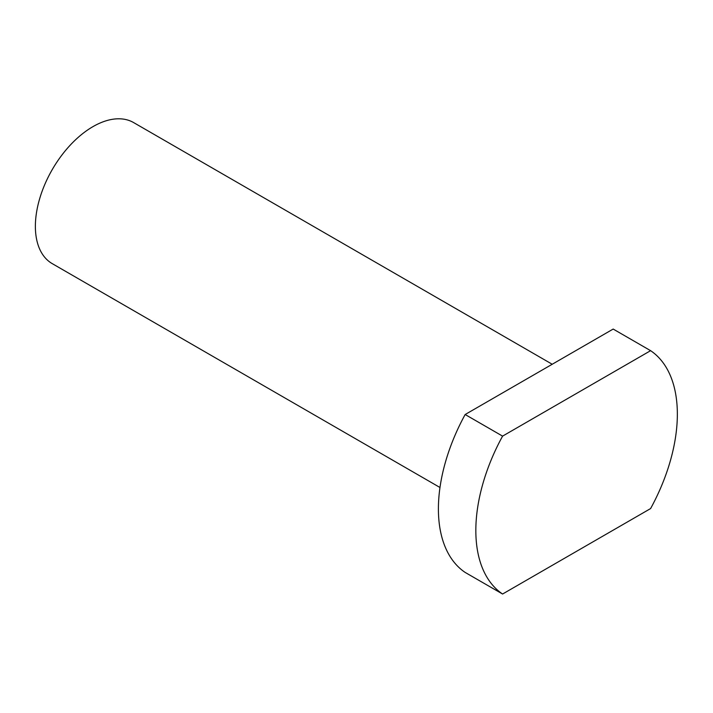 <?xml version="1.0" encoding="UTF-8"?>
<svg xmlns="http://www.w3.org/2000/svg" width="713" height="713" viewBox="0 0 713 713"><rect width="100%" height="100%" fill="white"/><g stroke="black" fill="none" stroke-linecap="round" stroke-linejoin="round"><path stroke-width="1.07" d="M650.604 350.671A142.493 82.271 -60 0 1 650.604 508.565L502.585 594.027A142.493 82.271 -60 0 1 502.585 436.124L465.152 414.52L613.18 329.058L650.604 350.671L502.585 436.124M502.585 594.027L465.152 572.423A142.493 82.271 -60 0 1 465.152 414.52M439.983 487.496L52.236 263.632A81.425 47.013 -60 0 1 39.759 198.383A81.425 47.013 -60 0 1 92.948 126.638A81.425 47.013 -60 0 1 133.661 122.6L552.219 364.254"/></g></svg>
